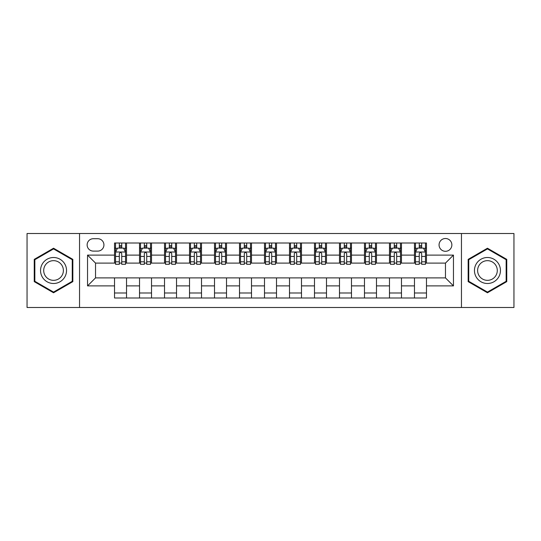 <?xml version="1.0" encoding="UTF-8"?>
<svg xmlns="http://www.w3.org/2000/svg" width="541" height="541" viewBox="0 0 541 541"><rect width="100%" height="100%" fill="white"/><g stroke="black" fill="none" stroke-linecap="round" stroke-linejoin="round"><path stroke-width="0.81" d="M445.466 238.507A6.397 6.397 0 0 0 439.062 244.904A6.397 6.397 0 0 0 445.466 251.301A6.397 6.397 0 0 0 451.863 244.904A6.397 6.397 0 0 0 445.466 238.507M461.459 307.491L513.95 307.491L513.95 233.509L461.459 233.509L461.459 307.491L79.541 307.491L79.541 233.509L27.05 233.509L27.05 307.491L79.541 307.491M93.336 251.105L97.738 251.105A6.201 6.201 0 0 0 103.933 244.904A6.201 6.201 0 0 0 97.738 238.709L93.336 238.709A6.201 6.201 0 0 0 87.135 244.904A6.201 6.201 0 0 0 93.336 251.105M461.459 233.509L79.541 233.509M114.53 285.898L87.541 285.898L87.541 255.102L114.53 255.102L114.53 263.102L95.534 263.102L95.534 277.898L114.53 277.898L114.53 297.996L426.47 297.996L426.47 277.898L445.466 277.898L445.466 263.102L426.47 263.102L426.47 255.102L453.459 255.102L453.459 285.898L426.47 285.898M426.47 255.102L426.47 243.004L114.53 243.004L114.53 255.102M414.474 243.004L414.474 263.102L415.468 263.102M419.268 263.102L421.669 263.102M425.469 263.102L426.47 263.102M414.474 263.102L400.475 263.102M389.473 243.004L389.473 263.102L390.474 263.102M394.274 263.102L396.675 263.102M389.473 263.102L375.481 263.102M364.478 243.004L364.478 263.102L365.479 263.102M369.28 263.102L371.681 263.102M364.478 263.102L350.487 263.102M339.484 243.004L339.484 263.102L340.485 263.102M344.286 263.102L346.686 263.102M339.484 263.102L325.486 263.102M314.49 243.004L314.49 263.102L315.491 263.102M319.291 263.102L321.692 263.102M314.49 263.102L300.492 263.102M289.496 243.004L289.496 263.102L290.497 263.102M294.297 263.102L296.698 263.102M289.496 263.102L275.497 263.102M264.502 243.004L264.502 263.102L265.503 263.102M269.303 263.102L271.697 263.102M264.502 263.102L250.503 263.102M239.507 243.004L239.507 263.102L240.508 263.102M244.302 263.102L246.703 263.102M239.507 263.102L225.509 263.102M214.513 243.004L214.513 263.102L215.514 263.102M219.308 263.102L221.709 263.102M214.513 263.102L200.515 263.102M189.519 243.004L189.519 263.102L190.513 263.102M194.314 263.102L196.714 263.102M189.519 263.102L175.521 263.102M164.525 243.004L164.525 263.102L165.519 263.102M169.319 263.102L171.72 263.102M164.525 263.102L150.526 263.102M139.524 243.004L139.524 263.102L140.525 263.102M144.325 263.102L146.726 263.102M139.524 263.102L125.532 263.102M114.53 263.102L115.531 263.102M119.331 263.102L121.732 263.102M114.53 277.898L126.526 277.898L126.526 297.996M426.47 277.898L126.526 277.898M126.526 243.004L126.526 263.102M114.53 248.008L115.531 248.008M119.331 248.008L121.732 248.008M125.532 248.008L126.526 248.008M114.53 292.992L126.526 292.992M139.524 277.898L139.524 297.996M151.527 243.004L151.527 263.102M139.524 248.008L140.525 248.008M144.325 248.008L146.726 248.008M150.526 248.008L151.527 248.008M151.527 277.898L151.527 297.996M139.524 292.992L151.527 292.992M164.525 277.898L164.525 297.996M176.522 277.898L176.522 297.996M164.525 292.992L176.522 292.992M176.522 243.004L176.522 263.102M164.525 248.008L165.519 248.008M169.319 248.008L171.72 248.008M175.521 248.008L176.522 248.008M189.519 277.898L189.519 297.996M201.516 277.898L201.516 297.996M189.519 292.992L201.516 292.992M201.516 243.004L201.516 263.102M189.519 248.008L190.513 248.008M194.314 248.008L196.714 248.008M200.515 248.008L201.516 248.008M214.513 277.898L214.513 297.996M226.51 277.898L226.51 297.996M214.513 292.992L226.51 292.992M226.51 243.004L226.51 263.102M214.513 248.008L215.514 248.008M219.308 248.008L221.709 248.008M225.509 248.008L226.51 248.008M239.507 277.898L239.507 297.996M251.504 277.898L251.504 297.996M239.507 292.992L251.504 292.992M251.504 243.004L251.504 263.102M239.507 248.008L240.508 248.008M244.302 248.008L246.703 248.008M250.503 248.008L251.504 248.008M264.502 277.898L264.502 297.996M276.498 277.898L276.498 297.996M264.502 292.992L276.498 292.992M276.498 243.004L276.498 263.102M264.502 248.008L265.503 248.008M269.303 248.008L271.697 248.008M275.497 248.008L276.498 248.008M289.496 277.898L289.496 297.996M301.493 277.898L301.493 297.996M289.496 292.992L301.493 292.992M301.493 243.004L301.493 263.102M289.496 248.008L290.497 248.008M294.297 248.008L296.698 248.008M300.492 248.008L301.493 248.008M314.49 277.898L314.49 297.996M326.487 277.898L326.487 297.996M314.49 292.992L326.487 292.992M326.487 243.004L326.487 263.102M314.49 248.008L315.491 248.008M319.291 248.008L321.692 248.008M325.486 248.008L326.487 248.008M339.484 277.898L339.484 297.996M351.481 277.898L351.481 297.996M339.484 292.992L351.481 292.992M351.481 243.004L351.481 263.102M339.484 248.008L340.485 248.008M344.286 248.008L346.686 248.008M350.487 248.008L351.481 248.008M364.478 277.898L364.478 297.996M376.475 277.898L376.475 297.996M364.478 292.992L376.475 292.992M376.475 243.004L376.475 263.102M364.478 248.008L365.479 248.008M369.28 248.008L371.681 248.008M375.481 248.008L376.475 248.008M389.473 277.898L389.473 297.996M401.476 277.898L401.476 297.996M389.473 292.992L401.476 292.992M401.476 243.004L401.476 263.102M389.473 248.008L390.474 248.008M394.274 248.008L396.675 248.008M400.475 248.008L401.476 248.008M414.474 277.898L414.474 297.996M414.474 292.992L426.47 292.992M414.474 248.008L415.468 248.008M419.268 248.008L421.669 248.008M425.469 248.008L426.47 248.008M95.534 263.102L87.541 255.102M95.534 277.898L87.541 285.898M453.459 255.102L445.466 263.102M453.459 285.898L445.466 277.898M53.545 292.782L72.839 281.638L72.839 259.362L53.545 248.218L34.245 259.362L34.245 281.638L53.545 292.782M506.755 259.362L487.455 248.218L468.161 259.362L468.161 281.638L487.455 292.782L506.755 281.638L506.755 259.362M121.732 245.607L119.331 245.607M125.532 261.797L121.732 261.797L121.732 264.299L125.532 264.299L125.532 252.106L123.531 248.103L117.532 248.103L115.531 252.106L115.531 264.299L119.331 264.299L119.331 261.797L115.531 261.797M115.531 252.106L115.531 243.004M125.532 252.106L125.532 243.004M119.331 248.103L119.331 243.004M121.732 243.004L121.732 248.103M121.732 261.797L121.732 253.601C120.934 252.065 120.129 252.065 119.331 253.601L119.331 261.797M146.726 245.607L144.325 245.607M150.526 261.797L146.726 261.797L146.726 264.299L150.526 264.299L150.526 252.106L148.525 248.103L142.526 248.103L140.525 252.106L140.525 264.299L144.325 264.299L144.325 261.797L140.525 261.797M140.525 252.106L140.525 243.004M150.526 252.106L150.526 243.004M144.325 248.103L144.325 243.004M146.726 243.004L146.726 248.103M146.726 261.797L146.726 253.601C145.928 252.065 145.13 252.065 144.325 253.601L144.325 261.797M171.72 245.607L169.319 245.607M175.521 261.797L171.72 261.797L171.72 264.299L175.521 264.299L175.521 252.106L173.519 248.103L167.521 248.103L165.519 252.106L165.519 264.299L169.319 264.299L169.319 261.797L165.519 261.797M165.519 252.106L165.519 243.004M175.521 252.106L175.521 243.004M169.319 248.103L169.319 243.004M171.72 243.004L171.72 248.103M171.72 261.797L171.72 253.601C170.922 252.065 170.124 252.065 169.319 253.601L169.319 261.797M196.714 245.607L194.314 245.607M200.515 261.797L196.714 261.797L196.714 264.299L200.515 264.299L200.515 252.106L198.513 248.103L192.515 248.103L190.513 252.106L190.513 264.299L194.314 264.299L194.314 261.797L190.513 261.797M190.513 252.106L190.513 243.004M200.515 252.106L200.515 243.004M194.314 248.103L194.314 243.004M196.714 243.004L196.714 248.103M196.714 261.797L196.714 253.601C195.916 252.065 195.118 252.065 194.314 253.601L194.314 261.797M221.709 245.607L219.308 245.607M225.509 261.797L221.709 261.797L221.709 264.299L225.509 264.299L225.509 252.106L223.507 248.103L217.509 248.103L215.514 252.106L215.514 264.299L219.308 264.299L219.308 261.797L215.514 261.797M215.514 252.106L215.514 243.004M225.509 252.106L225.509 243.004M219.308 248.103L219.308 243.004M221.709 243.004L221.709 248.103M221.709 261.797L221.709 253.601C220.911 252.065 220.113 252.065 219.308 253.601L219.308 261.797M64.798 264.001A12.998 12.998 0 0 0 47.047 259.247A12.998 12.998 0 0 0 42.286 276.999A12.998 12.998 0 0 0 60.044 281.753A12.998 12.998 0 0 0 64.798 264.001M62.066 265.577A9.839 9.839 0 0 0 48.622 261.979A9.839 9.839 0 0 0 45.025 275.423A9.839 9.839 0 0 0 58.462 279.021A9.839 9.839 0 0 0 62.066 265.577M53.545 292.086L34.847 281.293L34.847 259.707L53.545 248.914L72.244 259.707L72.244 281.293L53.545 292.086M487.455 283.498A12.998 12.998 0 0 0 500.452 270.5A12.998 12.998 0 0 0 487.455 257.502A12.998 12.998 0 0 0 474.457 270.5A12.998 12.998 0 0 0 487.455 283.498M487.455 280.339A9.839 9.839 0 0 0 497.294 270.5A9.839 9.839 0 0 0 487.455 260.661A9.839 9.839 0 0 0 477.615 270.5A9.839 9.839 0 0 0 487.455 280.339M468.756 259.707L487.455 248.914L506.153 259.707L506.153 281.293L487.455 292.086L468.756 281.293L468.756 259.707M246.703 245.607L244.302 245.607M250.503 261.797L246.703 261.797L246.703 264.299L250.503 264.299L250.503 252.106L248.502 248.103L242.503 248.103L240.508 252.106L240.508 264.299L244.302 264.299L244.302 261.797L240.508 261.797M240.508 252.106L240.508 243.004M250.503 252.106L250.503 243.004M244.302 248.103L244.302 243.004M246.703 243.004L246.703 248.103M246.703 261.797L246.703 253.601C245.905 252.065 245.107 252.065 244.302 253.601L244.302 261.797M271.697 245.607L269.303 245.607M275.497 261.797L271.697 261.797L271.697 264.299L275.497 264.299L275.497 252.106L273.503 248.103L267.497 248.103L265.503 252.106L265.503 264.299L269.303 264.299L269.303 261.797L265.503 261.797M265.503 252.106L265.503 243.004M275.497 252.106L275.497 243.004M269.303 248.103L269.303 243.004M271.697 243.004L271.697 248.103M271.697 261.797L271.697 253.601C270.899 252.065 270.101 252.065 269.303 253.601L269.303 261.797M296.698 245.607L294.297 245.607M300.492 261.797L296.698 261.797L296.698 264.299L300.492 264.299L300.492 252.106L298.497 248.103L292.498 248.103L290.497 252.106L290.497 264.299L294.297 264.299L294.297 261.797L290.497 261.797M290.497 252.106L290.497 243.004M300.492 252.106L300.492 243.004M294.297 248.103L294.297 243.004M296.698 243.004L296.698 248.103M296.698 261.797L296.698 253.601C295.893 252.065 295.095 252.065 294.297 253.601L294.297 261.797M321.692 245.607L319.291 245.607M325.486 261.797L321.692 261.797L321.692 264.299L325.486 264.299L325.486 252.106L323.491 248.103L317.493 248.103L315.491 252.106L315.491 264.299L319.291 264.299L319.291 261.797L315.491 261.797M315.491 252.106L315.491 243.004M325.486 252.106L325.486 243.004M319.291 248.103L319.291 243.004M321.692 243.004L321.692 248.103M321.692 261.797L321.692 253.601C320.887 252.065 320.089 252.065 319.291 253.601L319.291 261.797M346.686 245.607L344.286 245.607M350.487 261.797L346.686 261.797L346.686 264.299L350.487 264.299L350.487 252.106L348.485 248.103L342.487 248.103L340.485 252.106L340.485 264.299L344.286 264.299L344.286 261.797L340.485 261.797M340.485 252.106L340.485 243.004M350.487 252.106L350.487 243.004M344.286 248.103L344.286 243.004M346.686 243.004L346.686 248.103M346.686 261.797L346.686 253.601C345.888 252.065 345.084 252.065 344.286 253.601L344.286 261.797M371.681 245.607L369.28 245.607M375.481 261.797L371.681 261.797L371.681 264.299L375.481 264.299L375.481 252.106L373.479 248.103L367.481 248.103L365.479 252.106L365.479 264.299L369.28 264.299L369.28 261.797L365.479 261.797M365.479 252.106L365.479 243.004M375.481 252.106L375.481 243.004M369.28 248.103L369.28 243.004M371.681 243.004L371.681 248.103M371.681 261.797L371.681 253.601C370.883 252.065 370.078 252.065 369.28 253.601L369.28 261.797M396.675 245.607L394.274 245.607M400.475 261.797L396.675 261.797L396.675 264.299L400.475 264.299L400.475 252.106L398.474 248.103L392.475 248.103L390.474 252.106L390.474 264.299L394.274 264.299L394.274 261.797L390.474 261.797M390.474 252.106L390.474 243.004M400.475 252.106L400.475 243.004M394.274 248.103L394.274 243.004M396.675 243.004L396.675 248.103M396.675 261.797L396.675 253.601C395.877 252.065 395.079 252.065 394.274 253.601L394.274 261.797M421.669 245.607L419.268 245.607M425.469 261.797L421.669 261.797L421.669 264.299L425.469 264.299L425.469 252.106L423.468 248.103L417.469 248.103L415.468 252.106L415.468 264.299L419.268 264.299L419.268 261.797L415.468 261.797M415.468 252.106L415.468 243.004M425.469 252.106L425.469 243.004M419.268 248.103L419.268 243.004M421.669 243.004L421.669 248.103M421.669 261.797L421.669 253.601C420.871 252.065 420.073 252.065 419.268 253.601L419.268 261.797M139.524 285.898L126.526 285.898M139.524 255.102L126.526 255.102M164.525 255.102L151.527 255.102M164.525 285.898L151.527 285.898M189.519 255.102L176.522 255.102M189.519 285.898L176.522 285.898M214.513 255.102L201.516 255.102M214.513 285.898L201.516 285.898M239.507 255.102L226.51 255.102M239.507 285.898L226.51 285.898M264.502 255.102L251.504 255.102M264.502 285.898L251.504 285.898M289.496 255.102L276.498 255.102M289.496 285.898L276.498 285.898M314.49 255.102L301.493 255.102M314.49 285.898L301.493 285.898M339.484 255.102L326.487 255.102M339.484 285.898L326.487 285.898M364.478 255.102L351.481 255.102M364.478 285.898L351.481 285.898M389.473 255.102L376.475 255.102M389.473 285.898L376.475 285.898M414.474 255.102L401.476 255.102M414.474 285.898L401.476 285.898M125.478 252.005L115.585 252.005M115.531 248.346L117.411 248.346M123.652 248.346L125.532 248.346M119.331 256.434L115.531 256.434M125.532 256.434L121.732 256.434M121.732 246.879L119.331 246.879M150.472 252.005L140.579 252.005M140.525 248.346L142.405 248.346M148.647 248.346L150.526 248.346M144.325 256.434L140.525 256.434M150.526 256.434L146.726 256.434M146.726 246.879L144.325 246.879M175.467 252.005L165.573 252.005M165.519 248.346L167.399 248.346M173.641 248.346L175.521 248.346M169.319 256.434L165.519 256.434M175.521 256.434L171.72 256.434M171.72 246.879L169.319 246.879M200.468 252.005L190.567 252.005M190.513 248.346L192.393 248.346M198.635 248.346L200.515 248.346M194.314 256.434L190.513 256.434M200.515 256.434L196.714 256.434M196.714 246.879L194.314 246.879M225.462 252.005L215.561 252.005M215.514 248.346L217.394 248.346M223.629 248.346L225.509 248.346M219.308 256.434L215.514 256.434M225.509 256.434L221.709 256.434M221.709 246.879L219.308 246.879M250.456 252.005L240.556 252.005M240.508 248.346L242.388 248.346M248.623 248.346L250.503 248.346M244.302 256.434L240.508 256.434M250.503 256.434L246.703 256.434M246.703 246.879L244.302 246.879M275.45 252.005L265.55 252.005M265.503 248.346L267.382 248.346M273.618 248.346L275.497 248.346M269.303 256.434L265.503 256.434M275.497 256.434L271.697 256.434M271.697 246.879L269.303 246.879M300.444 252.005L290.544 252.005M290.497 248.346L292.377 248.346M298.612 248.346L300.492 248.346M294.297 256.434L290.497 256.434M300.492 256.434L296.698 256.434M296.698 246.879L294.297 246.879M325.439 252.005L315.538 252.005M315.491 248.346L317.371 248.346M323.606 248.346L325.486 248.346M319.291 256.434L315.491 256.434M325.486 256.434L321.692 256.434M321.692 246.879L319.291 246.879M350.433 252.005L340.532 252.005M340.485 248.346L342.365 248.346M348.607 248.346L350.487 248.346M344.286 256.434L340.485 256.434M350.487 256.434L346.686 256.434M346.686 246.879L344.286 246.879M375.427 252.005L365.533 252.005M365.479 248.346L367.359 248.346M373.601 248.346L375.481 248.346M369.28 256.434L365.479 256.434M375.481 256.434L371.681 256.434M371.681 246.879L369.28 246.879M400.421 252.005L390.528 252.005M390.474 248.346L392.353 248.346M398.595 248.346L400.475 248.346M394.274 256.434L390.474 256.434M400.475 256.434L396.675 256.434M396.675 246.879L394.274 246.879M425.415 252.005L415.522 252.005M415.468 248.346L417.348 248.346M423.589 248.346L425.469 248.346M419.268 256.434L415.468 256.434M425.469 256.434L421.669 256.434M421.669 246.879L419.268 246.879"/></g></svg>
